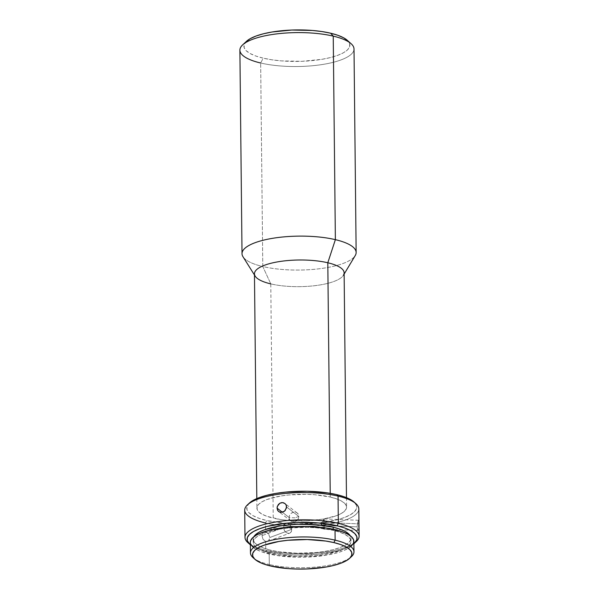 <?xml version="1.0" encoding="UTF-8"?>
<svg xmlns="http://www.w3.org/2000/svg" width="599" height="599" viewBox="0 0 599 599"><rect width="100%" height="100%" fill="white"/><g stroke="black" fill="none" stroke-linecap="round" stroke-linejoin="round"><path stroke-width="0.45" stroke-dasharray="3 2.25" d="M246.503 41.301A52.989 15.754 179.4 0 0 263.208 58.155L260.662 63.007L262.789 266.533A57.062 16.967 -0.6 0 1 242.018 253.691M323.205 525.533L323.625 528.924L324.471 527.584L324.853 522.523L358.816 523.855L324.853 522.523L321.012 523.908L323.205 525.533A5.091 0.801 92.2 0 1 324.231 518.936A5.091 0.801 92.2 0 1 324.853 522.523A5.091 0.801 92.2 0 1 324.733 525.623A5.091 0.801 92.2 0 1 323.834 529.119A5.091 0.801 92.2 0 1 323.205 525.533L357.169 526.858L357.648 522.156L358.457 520.299L357.491 522.987L357.169 526.858L323.205 525.533L321.012 523.908L324.853 522.523L324.014 519.108L323.011 525.383M295.067 517.843L289.22 517.581C288.86 511.344 298.983 510.108 298.751 516.42L295.067 517.843L298.751 516.42A5.091 4.552 -52.1 0 0 297.111 512.976A5.091 4.552 -52.1 0 0 291.983 512.804A5.091 4.552 -52.1 0 0 289.22 517.581L282.354 512.25L289.22 517.581A5.091 4.552 -52.1 0 0 290.859 521.025A5.091 4.552 -52.1 0 0 295.988 521.197A5.091 4.552 -52.1 0 0 298.751 516.42L286.584 506.964L298.751 516.42C299.111 522.657 288.988 523.893 289.22 517.581L295.067 517.843M249.401 503.048A55.026 16.36 179.4 0 0 266.75 520.553L265.477 522.979L265.567 531.74L262.968 532.563L261.965 535.656L263.036 539.317L265.671 541.459L267.236 541.503L268.607 540.747L269.849 537.505L291.653 529.374L289.646 527.734L291.653 529.374C291.833 523.159 283.454 521.197 283.769 527.532L289.646 527.734L283.769 527.532A5.091 3.751 -110.4 0 1 284.203 525.36A5.091 3.751 -110.4 0 1 285.933 523.683A5.091 3.751 -110.4 0 1 289.714 524.776A5.091 3.751 -110.4 0 1 291.653 529.374L269.849 537.505L268.532 533.739L265.567 531.74L264.017 531.852L285.933 523.683M264.137 531.807L262.534 533.177L261.965 535.656L283.769 527.532L261.965 535.656L263.036 539.317L265.671 541.459L265.761 550.219L267.079 551.686A55.026 16.36 -0.6 0 1 250.367 544.813L253.489 546.872L259.464 549.485L267.079 551.686L265.761 550.219A57.062 16.967 -0.6 0 1 248.952 543.495M247.881 542.634A57.062 16.967 179.4 0 0 265.761 550.219L265.671 541.459L267.573 541.399L289.489 533.23A5.091 3.751 -110.4 0 1 283.769 527.532C283.589 533.754 291.96 535.708 291.653 529.374A5.091 3.751 -110.4 0 1 289.489 533.23M253.078 557.654A51.769 15.387 179.4 0 0 269.295 564.535L270.613 566.003L269.295 564.535A51.769 15.387 -0.6 0 1 254.156 558.523M239.885 50.166A57.062 16.967 179.4 0 0 260.662 63.007A57.062 16.967 179.4 0 0 321.371 64.662A57.062 16.967 179.4 0 0 354.009 48.968M242.977 256.724A57.062 16.967 179.4 0 0 262.789 266.533L270.778 283.889L273.234 518.15A44.835 13.328 -0.6 0 1 256.911 508.064A44.835 13.328 -0.6 0 1 282.556 495.732A44.835 13.328 -0.6 0 1 330.259 497.035L330.221 493.321L330.259 497.035L336.458 498.832L341.325 500.959L344.672 503.34L346.372 505.893L346.357 508.506L344.62 511.082L341.243 513.523L336.346 515.739L322.801 519.161L306.044 520.823L288.643 520.471L280.527 519.543L267.027 516.36L262.16 514.234L258.813 511.846L257.121 509.3L257.136 506.687L258.873 504.111L262.25 501.663L267.147 499.446L280.691 496.024L288.823 494.954L306.231 494.287L314.849 494.722L330.259 497.035A44.835 13.328 -0.6 0 1 346.581 507.128A44.835 13.328 -0.6 0 1 320.937 519.46A44.835 13.328 -0.6 0 1 273.234 518.15L270.778 283.889A44.835 13.328 179.4 0 0 318.481 285.191A44.835 13.328 179.4 0 0 344.126 272.859M254.455 273.795A44.835 13.328 179.4 0 0 270.778 283.889L262.789 266.533A57.062 16.967 179.4 0 0 355.244 255.548M244.706 510.138A57.062 16.967 179.4 0 0 265.477 522.979A57.062 16.967 179.4 0 0 326.193 524.642A57.062 16.967 179.4 0 0 358.823 508.94M253.16 539.242A48.908 14.541 179.4 0 1 253.879 536.711L253.384 540.59L255.241 543.368L258.888 545.966L264.196 548.287L270.965 550.249L270.995 553.356A48.908 14.541 -0.6 0 1 253.197 542.35A48.908 14.541 -0.6 0 1 281.171 528.895A48.908 14.541 -0.6 0 1 333.209 530.325L333.201 529.239L333.209 530.325L339.977 532.279L345.286 534.6L348.94 537.198L350.789 539.984L350.767 542.829L348.88 545.644L345.189 548.31L339.85 550.728L325.07 554.457L316.205 555.632L297.209 556.359L278.962 554.869L270.995 553.356L264.234 551.402L258.925 549.081L255.271 546.483L253.422 543.697L253.437 540.852L255.331 538.037L259.015 535.371L264.361 532.953L279.134 529.224L288.007 528.048L306.995 527.322L316.399 527.794L333.209 530.325A48.908 14.541 -0.6 0 1 351.014 541.331A48.908 14.541 -0.6 0 1 323.041 554.779A48.908 14.541 -0.6 0 1 270.995 553.356L270.965 550.249A48.908 14.541 179.4 0 0 323.003 551.672A48.908 14.541 179.4 0 0 350.984 538.216A48.908 14.541 179.4 0 0 350.213 535.701L350.752 536.869L350.737 539.714L348.843 542.529L345.159 545.195L339.813 547.613L333.022 549.695L325.04 551.35L316.175 552.518L297.179 553.244L278.924 551.761L270.965 550.249A48.908 14.541 179.4 0 1 253.16 539.242L253.197 542.35M250.345 542.38A51.769 15.387 179.4 0 0 269.183 554.03L269.295 564.535L269.183 554.03A51.769 15.387 179.4 0 0 324.261 555.535A51.769 15.387 179.4 0 0 353.867 541.301M246.481 41.316L244.19 44.603L244.167 47.688L246.174 50.698L250.127 53.521L255.878 56.036L263.208 58.155L271.834 59.795L281.425 60.888L301.993 61.308L321.79 59.346L330.438 57.556L337.799 55.303L343.586 52.682L347.577 49.792L349.629 46.744L349.651 43.66L347.24 40.275M350.393 557.512A51.769 15.387 -0.6 0 1 269.295 564.535A51.769 15.387 179.4 0 0 351.456 556.621M252.538 546.752L256.402 549.5L262.025 551.964L277.607 555.632L296.924 557.205L307.07 557.115L326.41 555.198L334.856 553.446L342.051 551.245L347.705 548.684L351.606 545.869M250.345 542.454L250.584 543.81M353.889 543.735L350.542 546.003L344.53 548.729L336.893 551.065L317.934 554.24L296.565 555.056L285.993 554.524L267.079 551.686A55.026 16.36 -0.6 0 0 353.889 543.735M267.236 541.503L268.607 540.747L269.535 539.34L269.849 537.505L268.532 533.739L265.567 531.74L265.477 522.979L266.75 520.553L285.663 523.391L296.235 523.923L317.612 523.107L336.563 519.932L344.208 517.596L350.22 514.87L354.368 511.875L356.495 508.708L356.517 505.504L354.016 501.984M355.282 542.387A57.062 16.967 -0.6 0 1 265.761 550.219A57.062 16.967 179.4 0 0 356.33 541.496M358.651 528.58L358.726 527.741L358.651 528.58M358.419 529.845L358.546 529.284L358.419 529.845M357.917 530.429L357.169 526.858L357.558 529.86L358.269 530.227M249.379 503.07L246.998 506.477L246.975 509.689L249.057 512.811L253.167 515.739L259.142 518.352L266.75 520.553A55.026 16.36 179.4 0 0 332.842 520.793A55.026 16.36 179.4 0 0 353.979 501.955M344.14 274.065L343.422 275.263A44.835 13.328 -0.6 0 1 270.778 283.889M356.143 252.493A57.062 16.967 -0.6 0 1 323.505 268.187A57.062 16.967 -0.6 0 1 262.789 266.533L260.662 63.007L263.208 58.155A52.989 15.754 179.4 0 0 326.852 58.388A52.989 15.754 179.4 0 0 347.21 40.245M355.933 503.692A57.062 16.967 -0.6 0 1 334.017 523.226A57.062 16.967 -0.6 0 1 265.477 522.979M351.119 43.72A57.062 16.967 -0.6 0 1 329.195 63.254A57.062 16.967 -0.6 0 1 260.662 63.007M324.014 519.108L321.012 523.908L323.625 528.924M324.231 518.936L358.397 520.276M297.111 512.976L284.899 503.489M254.47 275.001L255.211 276.184M256.814 498.578L256.911 508.064M350.984 538.216L351.014 541.331M346.477 497.642L346.581 507.128M290.859 521.025L278.647 511.531M323.834 529.119L358 530.459"/><path stroke-width="0.9" d="M270.778 283.889A44.835 13.328 -0.6 0 1 255.211 276.184A44.835 13.328 -0.6 0 1 276.528 262.062A44.835 13.328 -0.6 0 1 327.803 262.766L335.373 239.652A57.062 16.967 -0.6 0 1 356.143 252.493L354.009 48.968A57.062 16.967 179.4 0 0 333.239 36.127L330.603 33.2A52.989 15.754 179.4 0 0 246.503 41.301L242.67 44.85A57.062 16.967 -0.6 0 1 333.239 36.127A57.062 16.967 179.4 0 0 272.523 34.465A57.062 16.967 179.4 0 0 239.885 50.166L242.018 253.691A57.062 16.967 -0.6 0 1 274.656 237.99A57.062 16.967 -0.6 0 1 335.373 239.652L333.239 36.127L335.373 239.652A57.062 16.967 179.4 0 0 270.104 238.754A57.062 16.967 179.4 0 0 242.977 256.724L254.47 275.001M260.662 63.007A57.062 16.967 -0.6 0 1 242.67 44.85M358.771 522.103L358.816 523.855L358.771 522.103M286.195 505.137L286.502 507.922L284.458 511.224L280.871 512.37L279.164 511.875L277.869 510.715L277.052 508.124L277.389 506.207L279.883 503.22L281.687 502.621L283.529 502.778L285.117 503.662L286.195 505.137L286.584 506.964L285.191 510.543L283.627 511.763L279.98 512.212L278.453 511.366L277.427 509.936L277.135 507.166L278.378 504.485L279.883 503.22L282.623 502.598L285.117 503.662L286.195 505.137M282.354 512.25L277.052 508.124L282.354 512.25M359.115 536.18L358.823 508.94A57.062 16.967 179.4 0 0 338.053 496.099L336.743 494.639A55.026 16.36 179.4 0 0 249.401 503.048L247.484 504.83A57.062 16.967 -0.6 0 1 338.053 496.099A57.062 16.967 179.4 0 0 277.344 494.445A57.062 16.967 179.4 0 0 244.706 510.138L244.991 537.378A57.062 16.967 -0.6 0 1 277.629 521.684A57.062 16.967 -0.6 0 1 338.338 523.346A57.062 16.967 179.4 0 0 269.805 523.092A57.062 16.967 179.4 0 0 247.881 542.634L249.835 544.371A55.026 16.36 -0.6 0 1 270.973 525.525A55.026 16.36 -0.6 0 1 337.065 525.765L338.338 523.346L338.053 496.099L338.338 523.346A57.062 16.967 -0.6 0 1 359.115 536.18A57.062 16.967 -0.6 0 1 355.282 542.387M265.477 522.979A57.062 16.967 -0.6 0 1 247.484 504.83M354.413 543.271A55.026 16.36 -0.6 0 1 353.889 543.735L356.817 539.841L356.839 536.637L354.758 533.507L350.655 530.579L344.68 527.966L337.065 525.765A55.026 16.36 -0.6 0 1 354.413 543.271L356.33 541.496A57.062 16.967 179.4 0 0 338.338 523.346L337.065 525.765L318.151 522.927L296.79 522.493L286.21 523.212L267.251 526.394L259.607 528.73L253.602 531.448L249.454 534.45L247.327 537.61L247.305 540.822L250.367 544.813A55.026 16.36 -0.6 0 1 249.835 544.371M353.979 551.806L353.867 541.301A51.769 15.387 179.4 0 0 335.028 529.651L335.133 540.156A51.769 15.387 179.4 0 0 272.957 539.931A51.769 15.387 179.4 0 0 253.078 557.654L255.032 559.391A49.724 14.78 -0.6 0 1 274.132 542.365A49.724 14.78 -0.6 0 1 333.86 542.582L335.133 540.156L335.028 529.651A51.769 15.387 179.4 0 0 279.95 528.146A51.769 15.387 179.4 0 0 250.345 542.38L250.449 552.892A51.769 15.387 -0.6 0 1 280.055 538.651A51.769 15.387 -0.6 0 1 335.133 540.156A51.769 15.387 -0.6 0 1 353.979 551.806A51.769 15.387 -0.6 0 1 350.393 557.512M349.539 558.403L351.456 556.621A51.769 15.387 179.4 0 0 335.133 540.156L333.86 542.582A49.724 14.78 -0.6 0 1 349.539 558.403A49.724 14.78 -0.6 0 1 270.613 566.003L263.732 564.018L258.334 561.652L254.62 559.009L252.741 556.186L252.763 553.289L254.68 550.429L258.431 547.718L263.859 545.255L278.887 541.466L287.902 540.276L307.212 539.534L325.766 541.047L333.86 542.582L340.734 544.573L346.14 546.932L349.846 549.575L351.733 552.405L351.71 555.303L349.786 558.163L346.042 560.874L340.606 563.33L333.703 565.441L325.586 567.126L307.002 568.96L297.261 569.05L287.7 568.571L270.613 566.003A49.724 14.78 -0.6 0 1 255.032 559.391M346.477 497.642L344.126 272.859A44.835 13.328 179.4 0 0 327.803 262.766L330.221 493.321L327.803 262.766A44.835 13.328 179.4 0 0 280.1 261.464A44.835 13.328 179.4 0 0 254.455 273.795L256.814 498.578M248.952 543.495A57.062 16.967 -0.6 0 1 244.991 537.378M333.179 527.21A48.908 14.541 179.4 0 0 253.879 536.711L255.301 534.922L258.985 532.256L264.331 529.838L279.104 526.109L287.969 524.941L297.381 524.297L316.369 524.687L333.179 527.21L333.201 529.239L333.179 527.21A48.908 14.541 179.4 0 1 350.213 535.701L348.903 534.091L345.256 531.485L339.94 529.164L333.179 527.21M254.156 558.523A51.769 15.387 -0.6 0 1 250.449 552.892M347.645 40.65L343.691 37.834L337.933 35.311L330.603 33.2L321.985 31.56L312.393 30.459L291.825 30.04L272.028 32.002L263.38 33.799L256.02 36.045L250.232 38.665L246.234 41.556M351.606 545.869L353.605 542.889L353.627 539.871L351.665 536.929L347.802 534.181L342.186 531.717L326.597 528.048L307.287 526.476L287.183 527.247L269.348 530.235L262.16 532.436L256.507 534.989L252.598 537.812L250.599 540.792L250.345 542.454M250.584 543.81L252.538 546.752M358.823 524.836L358.808 525.84L358.823 524.836M358.779 526.821L358.808 525.84L358.779 526.821M354.436 502.374L350.325 499.446L344.35 496.833L336.743 494.639L327.78 492.932L307.25 491.262L285.88 492.079L275.907 493.396L266.929 495.261L259.285 497.597L253.272 500.315L249.124 503.317M344.14 274.065L355.244 255.548A57.062 16.967 179.4 0 0 335.373 239.652L327.803 262.766A44.835 13.328 -0.6 0 1 343.422 275.263M338.053 496.099A57.062 16.967 -0.6 0 1 355.933 503.692L353.979 501.955A55.026 16.36 179.4 0 0 336.743 494.639L338.053 496.099M333.239 36.127A57.062 16.967 -0.6 0 1 351.119 43.72L347.21 40.245A52.989 15.754 179.4 0 0 330.603 33.2L333.239 36.127"/></g></svg>
